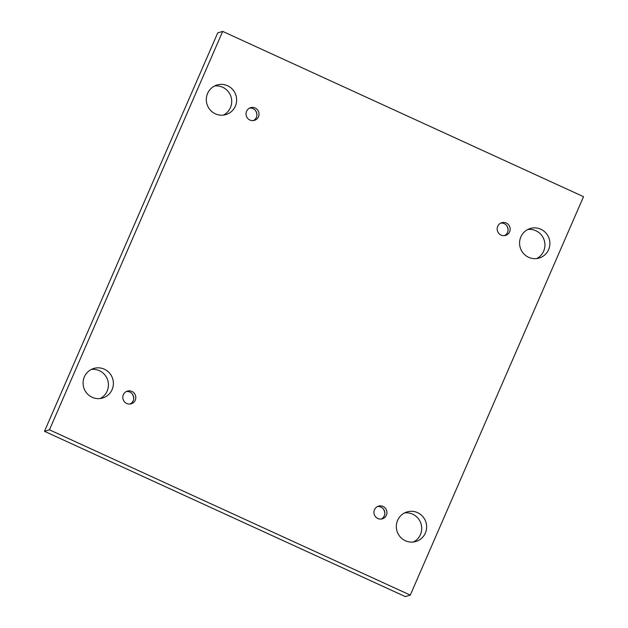 <?xml version="1.0" encoding="UTF-8"?>
<svg xmlns="http://www.w3.org/2000/svg" width="628" height="628" viewBox="0 0 628 628"><rect width="100%" height="100%" fill="white"/><g stroke="black" fill="none" stroke-linecap="round" stroke-linejoin="round"><path stroke-width="0.94" d="M222.681 31.4L583.522 196.682L410.28 595.101L49.447 429.819L222.681 31.4L217.72 32.899L44.478 431.318L49.447 429.819M84.356 376.871A15.433 15.135 -106.8 0 1 112.718 378.841A15.433 15.135 -106.8 0 1 86.915 393.348A15.433 15.135 -106.8 0 1 84.356 376.871M397.61 520.353A15.433 15.135 -106.8 0 1 425.972 522.323A15.433 15.135 -106.8 0 1 400.169 536.838A15.433 15.135 -106.8 0 1 397.61 520.353M207.593 93.431A15.433 15.135 -106.8 0 1 235.963 95.401A15.433 15.135 -106.8 0 1 210.152 109.916A15.433 15.135 -106.8 0 1 207.593 93.431M520.855 236.913A15.433 15.135 -106.8 0 1 549.217 238.891A15.433 15.135 -106.8 0 1 523.414 253.398A15.433 15.135 -106.8 0 1 520.855 236.913M497.721 226.323A6.618 6.484 -106.8 0 1 509.881 227.163A6.618 6.484 -106.8 0 1 498.82 233.388A6.618 6.484 -106.8 0 1 497.721 226.323M246.584 111.289A6.618 6.484 -106.8 0 1 258.744 112.137A6.618 6.484 -106.8 0 1 247.683 118.354A6.618 6.484 -106.8 0 1 246.584 111.289M123.347 394.729A6.618 6.484 -106.8 0 1 135.499 395.569A6.618 6.484 -106.8 0 1 124.446 401.794A6.618 6.484 -106.8 0 1 123.347 394.729M374.476 509.755A6.618 6.484 -106.8 0 1 386.636 510.603A6.618 6.484 -106.8 0 1 375.575 516.82A6.618 6.484 -106.8 0 1 374.476 509.755M44.478 431.318L405.319 596.6L410.28 595.101M91.343 369.421A15.433 15.135 -106.8 0 1 100.158 398.529M404.597 512.903A15.433 15.135 -106.8 0 1 413.412 542.019M214.588 85.981A15.433 15.135 -106.8 0 1 223.403 115.097M527.842 229.471A15.433 15.135 -106.8 0 1 536.657 258.579M508.083 230.217A9.553 9.373 73.2 0 0 506.694 225.625M256.946 115.183A9.553 9.373 73.2 0 0 255.557 110.591M133.709 398.623A9.553 9.373 73.2 0 0 132.32 394.031M384.838 513.649A9.553 9.373 73.2 0 0 383.449 509.065M381.282 519.042A6.618 6.484 73.2 0 0 377.507 506.553M130.153 404.008A6.618 6.484 73.2 0 0 126.369 391.519M253.39 120.568A6.618 6.484 73.2 0 0 249.614 108.087M504.527 235.602A6.618 6.484 73.2 0 0 500.744 223.113"/></g></svg>
